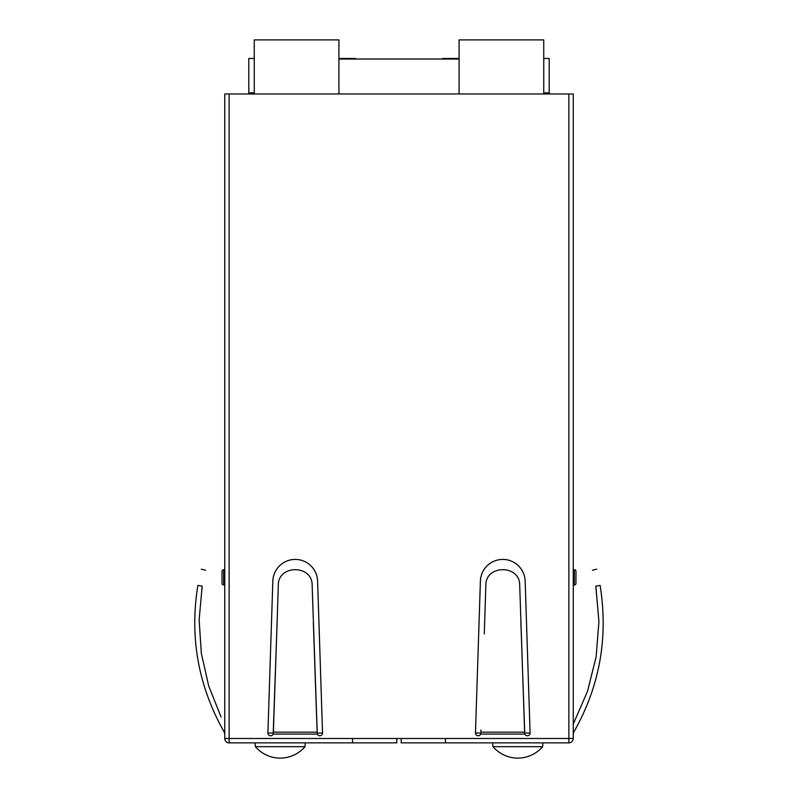 <?xml version="1.0" encoding="UTF-8"?>
<svg xmlns="http://www.w3.org/2000/svg" width="798" height="798" viewBox="0 0 798 798"><rect width="100%" height="100%" fill="white"/><g stroke="black" fill="none" stroke-linecap="round" stroke-linejoin="round"><path stroke-width="1.2" d="M255.131 742.868L255.35 746.689C268.766 761.93 291.649 761.94 305.055 746.689L305.265 742.868M254.253 93.974L254.253 39.9L338.921 39.9L338.921 93.974M542.869 742.868L542.65 746.689L492.945 746.689L492.735 742.868M459.079 93.974L459.079 39.9L543.747 39.9L543.747 93.974M492.945 746.689C506.361 761.93 529.244 761.94 542.65 746.689M459.079 59.022L338.921 59.022M255.35 746.689L305.055 746.689M248.796 93.974L248.796 58.473L254.253 58.473M549.204 93.974L549.204 58.473L543.747 58.473M355.3 59.022L355.3 58.473L338.921 58.473M459.079 58.473L442.7 58.473L442.7 59.022M549.204 92.877L543.747 92.877M254.253 92.877L248.796 92.877M396.815 738.499L396.815 742.868L352.576 742.868L352.576 738.499L568.874 738.499L568.874 93.974L229.126 93.974L229.126 738.499L352.576 738.499M229.126 742.868A4.369 4.369 0 0 1 224.757 738.499L229.126 738.499L229.126 742.868L352.576 742.868M224.757 738.499L224.757 93.974L229.126 93.974M445.424 738.499L445.424 742.868L568.874 742.868A4.369 4.369 0 0 0 573.243 738.499L573.243 93.974L568.874 93.974M475.468 732.943L480.396 581.094A22.394 22.394 0 0 1 502.78 559.418A22.394 22.394 0 0 1 525.164 581.094L530.091 732.943A2.733 2.733 0 0 1 524.825 734.07L524.625 729.961L524.835 734.07L480.725 734.07A2.733 2.733 0 0 1 475.468 732.943M267.909 732.943A2.733 2.733 0 0 0 273.175 734.07L277.115 622.47L273.375 732.155L317.065 732.155L317.275 734.07A2.733 2.733 0 0 0 322.532 732.943L317.604 581.094A22.394 22.394 0 0 0 295.22 559.418A22.394 22.394 0 0 0 272.836 581.094L267.909 732.943M568.874 742.868L568.874 738.499L573.243 738.499M445.424 742.868L401.185 742.868L401.185 738.499M573.243 724.125L587.498 691.367L596.136 656.854L598.919 621.562L595.807 586.151C591.577 565.553 591.577 565.553 595.807 586.151L600.116 585.413C595.817 564.445 595.817 564.445 600.116 585.413C595.817 564.445 595.817 564.445 600.116 585.413C608.475 637.652 599.687 686.569 573.752 732.155L573.243 734.07M573.243 731.846L573.752 732.155M574.331 585.014A1.636 1.636 0 0 0 575.966 583.378L575.966 571.358L575.966 583.378A1.636 1.636 0 0 1 574.331 585.014L573.243 585.014L574.331 585.014L574.331 569.722L573.243 569.722M575.966 571.358A1.636 1.636 0 0 0 574.331 569.722M480.935 729.961L480.935 732.155L524.625 732.155L519.707 585.413C520.166 564.455 485.413 564.435 485.852 585.413L484.286 633.911M524.625 729.961L520.885 622.47M273.375 729.961L273.165 734.07L317.275 734.07L312.148 585.403C312.597 564.455 277.864 564.435 278.293 585.403L277.115 622.47M313.345 622.779L317.065 729.961M222.034 571.358A1.636 1.636 0 0 1 223.669 569.722L223.669 585.014A1.636 1.636 0 0 1 222.034 583.378L222.034 571.358L222.034 583.378A1.636 1.636 0 0 0 223.669 585.014L224.757 585.014M223.669 569.722L224.757 569.722M224.757 731.846L224.248 732.155L224.757 734.07M224.248 732.155C198.223 686.081 189.435 637.173 197.884 585.413C202.183 564.445 202.183 564.445 197.884 585.413C202.183 564.445 202.183 564.445 197.884 585.413L202.193 586.151C206.423 565.553 206.423 565.553 202.193 586.151L199.131 619.747L201.325 653.313L208.697 685.941L221.086 717.013M267.909 733.033L273.215 733.033M317.225 733.033L322.532 733.033M475.468 733.033L480.775 733.033M524.785 733.033L530.091 733.033M596.685 569.174L592.445 570.241M201.315 569.174L205.555 570.241"/></g></svg>
